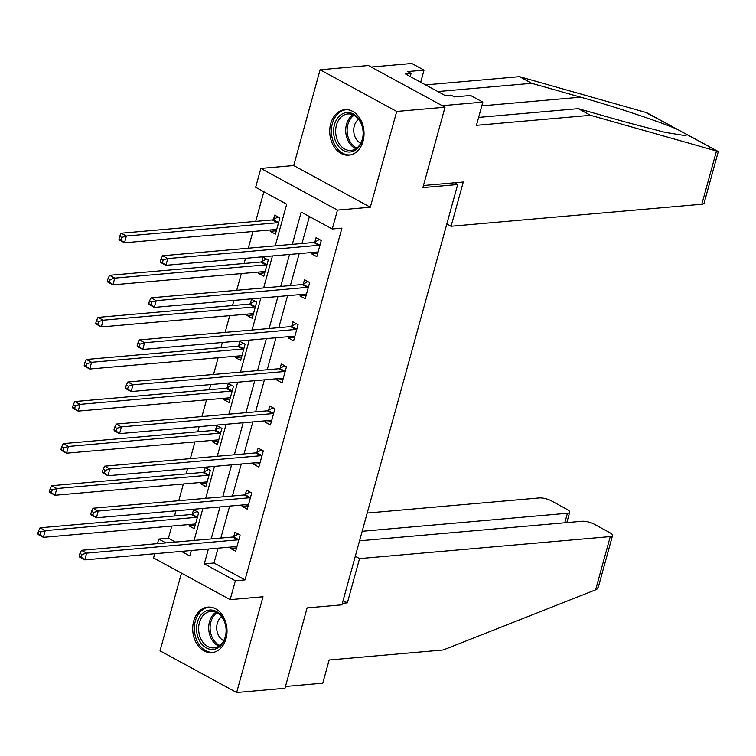 <?xml version="1.0" encoding="UTF-8"?>
<svg xmlns="http://www.w3.org/2000/svg" width="756" height="756" viewBox="0 0 756 756"><rect width="100%" height="100%" fill="white"/><g stroke="black" fill="none" stroke-linecap="round" stroke-linejoin="round"><path stroke-width="1.13" d="M330.731 123.634A22.841 17.105 -95 0 0 348.875 155.178A22.841 17.105 -95 0 0 363.031 141.211A22.841 17.105 -95 0 0 344.878 109.677A22.841 17.105 -95 0 0 330.731 123.634M193.716 621.073A22.841 17.105 -95 0 0 211.86 652.617A22.841 17.105 -95 0 0 226.016 638.65A22.841 17.105 -95 0 0 207.862 607.106A22.841 17.105 -95 0 0 193.716 621.073M275.231 245.851L286.704 204.205L255.651 187.299L260.858 168.418L337.459 210.111L332.253 228.992L301.2 212.086L292.317 244.358M293.715 165.536L370.317 207.22L396.702 111.453L445.029 107.21L368.427 65.526L320.1 69.769L293.715 165.536L260.858 168.418M181.449 573.133L160.045 650.831L236.647 692.524L263.022 596.758L230.164 599.64L153.562 557.956L154.715 553.742M157.503 543.649L158.76 539.066L165.829 542.912M171.773 526.072L168.427 538.225L158.76 539.066M263.853 191.769L255.698 221.395M252.91 231.497L248.308 248.223M245.53 258.316L244.103 263.485M241.325 273.577L236.713 290.304M233.935 300.397L232.508 305.566M229.729 315.658L225.127 332.385M222.34 342.477L220.922 347.647M218.134 357.739L213.532 374.466M210.754 384.558L209.327 389.727M206.549 399.829L201.937 416.547M199.159 426.649L197.741 431.808M194.953 441.91L190.351 458.627M187.564 468.729L186.146 473.899M183.368 483.991L178.756 500.718M175.978 510.81L174.551 515.979M396.702 111.453L320.1 69.769M445.029 107.21L422.887 187.601L457.682 184.549L341.92 604.828L307.116 607.89L284.974 688.272L236.647 692.524M457.682 184.549L454.469 182.801M168.427 538.225L175.486 542.061M189.463 524.522L189.085 525.892L194.264 528.709L198.715 512.521L193.545 509.705L192.336 514.071M201.049 482.441L200.671 483.802L205.849 486.618L210.31 470.44L205.131 467.624L203.931 471.99M212.644 440.351L212.266 441.721L217.444 444.537L221.905 428.35L216.726 425.534L215.526 429.899M224.239 398.27L223.861 399.64L229.03 402.457L233.491 386.269L228.312 383.453L227.112 387.819M235.825 356.189L235.447 357.56L240.625 360.376L245.086 344.188L239.907 341.372L238.707 345.738M247.42 314.109L247.042 315.479L252.22 318.295L256.671 302.107L251.502 299.291L250.293 303.657M259.006 272.028L258.628 273.389L263.806 276.214L268.267 260.026L263.088 257.21L261.888 261.576M270.601 229.937L270.223 231.308L275.401 234.124L279.862 217.945L274.683 215.129L273.483 219.495M218.059 548.176L213.976 563.012L245.029 579.909L341.92 228.142L332.253 228.992M309.402 216.556L301.975 243.508M299.196 253.6L290.389 285.588M287.611 295.681L278.794 327.669M276.016 337.762L267.208 369.75M264.42 379.852L255.613 411.831M252.835 421.933L244.018 453.921M241.24 464.014L232.432 496.002M229.644 506.095L220.837 538.083M230.863 547.051L230.486 548.421L235.664 551.237L240.124 535.05L234.946 532.233L233.746 536.599M242.459 504.97L242.081 506.34L247.259 509.157L251.71 492.969L246.541 490.153L245.331 494.518M254.044 462.889L253.676 464.26L258.845 467.076L263.305 450.888L258.127 448.072L256.927 452.438M265.639 420.808L265.261 422.179L270.44 424.995L274.9 408.807L269.722 405.991L268.522 410.357M277.235 378.728L276.857 380.088L282.035 382.914L286.486 366.726L281.317 363.91L280.107 368.276M288.82 336.637L288.442 338.008L293.621 340.824L298.081 324.645L292.903 321.82L291.703 326.195M300.415 294.556L300.037 295.927L305.216 298.743L309.667 282.555L304.498 279.739L303.298 284.105M312.011 252.476L311.633 253.846L316.802 256.662L321.262 240.474L316.084 237.658L314.883 242.024M370.317 207.22L337.459 210.111M245.029 579.909L235.362 580.759L230.164 599.64M181.412 551.398L189.813 555.972L191.315 550.529M194.094 540.436L202.901 508.448M205.689 498.346L214.496 466.367M217.274 456.265L226.091 424.277M228.87 414.184L237.677 382.196M240.465 372.103L249.272 340.115M252.05 330.022L260.867 298.034M263.646 287.932L272.453 255.953M208.391 549.026L204.309 563.863L235.362 580.759M289.529 254.451L280.722 286.439M277.943 296.532L269.127 328.52M266.348 338.612L257.541 370.601M254.753 380.703L245.946 412.681M243.167 422.784L234.36 454.762M231.572 464.864L222.765 496.853M219.987 506.945L211.17 538.933M213.976 563.012L204.309 563.863M236.59 547.883L230.486 548.421M195.18 525.354L189.085 525.892M206.775 483.273L200.671 483.802M248.176 505.802L242.081 506.34M218.361 441.183L212.266 441.721M259.771 463.721L253.676 464.26M229.956 399.102L223.861 399.64M271.366 421.64L265.261 422.179M241.551 357.021L235.447 357.56M282.952 379.559L276.857 380.088M253.137 314.94L247.042 315.479M294.547 337.478L288.442 338.008M264.732 272.859L258.628 273.389M306.133 295.388L300.037 295.927M276.318 230.778L270.223 231.308M317.728 253.307L311.633 253.846M236.259 546.616L236.845 546.938M237.819 539.86L232.64 537.043L81.468 550.321L86.638 553.137L237.819 539.86A2.929 1.739 118.6 0 0 238.594 539.604L238.924 539.425M82.017 554.535L86.638 553.137L84.785 559.884L79.607 557.068L79.21 556.114L81.279 557.238L82.017 554.535L79.947 553.411L79.21 556.114M236.864 546.871L236.628 546.739A2.929 1.739 118.6 0 0 236.619 546.73A2.929 1.739 118.6 0 0 235.957 546.607L84.785 559.884L81.279 557.238M232.64 537.043A2.929 1.739 118.6 0 0 233.415 536.788L238.282 534.048M81.468 550.321L79.947 553.411M195.445 524.399L194.85 524.078M196.872 511.519L192.015 514.25A2.929 1.739 -61.4 0 1 191.24 514.515L40.059 527.792L45.237 530.608L43.375 537.346L194.557 524.069A2.929 1.739 -61.4 0 1 195.209 524.201A2.929 1.739 -61.4 0 1 195.218 524.201L195.464 524.343M197.514 516.887L197.184 517.066A2.929 1.739 -61.4 0 1 196.409 517.331L45.237 530.608L40.616 532.007L38.547 530.882L37.8 533.575L39.87 534.7L40.616 532.007M39.87 534.7L43.375 537.346L38.206 534.53L37.8 533.575M38.547 530.882L40.059 527.792M226.016 627.206A19.769 14.799 85 0 1 214.052 649.3A19.769 14.799 85 0 1 196.796 632.243A19.769 14.799 85 0 1 208.769 610.158A19.769 14.799 85 0 1 226.016 627.206M198.847 631.978A18.305 13.702 -95 0 0 213.976 647.873A18.305 13.702 -95 0 0 225.902 627.31A18.305 13.702 -95 0 0 210.773 611.406A18.305 13.702 -95 0 0 198.847 631.978M221.64 616.792A13.032 9.762 -95 0 0 216.859 630.06A13.032 9.762 -95 0 0 223.738 640.682M209.847 607.087A22.699 17.001 -95 0 0 209.421 607.115A22.699 17.001 -95 0 0 194.632 632.621A22.699 17.001 -95 0 0 213.39 652.333A22.699 17.001 -95 0 0 213.825 652.286M363.041 129.777A19.769 14.799 85 0 1 351.067 151.861A19.769 14.799 85 0 1 333.821 134.804A19.769 14.799 85 0 1 345.785 112.72A19.769 14.799 85 0 1 363.041 129.777M335.862 134.54A18.305 13.702 -95 0 0 350.992 150.435A18.305 13.702 -95 0 0 362.918 129.871A18.305 13.702 -95 0 0 347.788 113.976A18.305 13.702 -95 0 0 335.862 134.54M358.656 119.353A13.032 9.762 -95 0 0 353.874 132.621A13.032 9.762 -95 0 0 360.754 143.253M346.872 109.648A22.699 17.001 -95 0 0 346.437 109.686A22.699 17.001 -95 0 0 331.648 135.182A22.699 17.001 -95 0 0 350.415 154.895A22.699 17.001 -95 0 0 350.841 154.857M342.336 603.288L347.363 602.853L359.544 558.608L610.281 536.59A8.789 2.589 15.4 0 0 612.54 535.541A8.789 2.589 15.4 0 0 609.865 532.697L594.131 524.135A8.789 2.589 15.4 0 0 582.12 521.262L359.554 540.814M359.544 558.608L355.282 556.293M612.54 535.541L598.421 586.798L596.947 589.141L595.615 589.841L443.224 649.971L329.172 659.988L322.774 683.188L285.475 686.467M564.798 522.783L567.425 513.267A8.789 2.589 15.4 0 0 569.684 512.218A8.789 2.589 15.4 0 0 567.009 509.374L551.275 500.812A8.789 2.589 15.4 0 0 539.264 497.939L367.199 513.05M567.425 513.267L362.171 531.288M347.363 602.853L343.101 600.529M716.49 150.992L718.2 151.937L704.082 203.194A8.789 2.589 -164.6 0 1 701.823 204.243L716.49 150.992L590.493 115.309L476.441 125.326L482.829 102.126L442.232 105.689L371.224 67.048L411.822 63.476L424.031 70.128L407.796 71.555L411.103 73.36L405.31 73.861L445.265 95.615L451.067 95.105L454.375 96.9L470.61 95.483L482.829 102.126M478.614 117.416L578.283 108.656L627.234 122.529L665.176 132.394L685.777 135.73L686.75 134.483L677.735 129.569C663.078 122.793 614.779 106.672 580.655 97.174L531.704 83.311L437.809 91.552M578.283 108.656L590.493 115.309M420.695 82.243L424.031 70.128M679.37 130.372L645.482 112.342L519.485 76.658L531.704 83.311M519.485 76.658L425.6 84.908M446.824 223.946L451.086 226.261L701.823 204.243M423.454 185.522L463.277 182.026L451.086 226.261M410.224 76.545L411.103 73.36M247.845 504.535L248.44 504.857M249.404 497.779L244.235 494.963L93.054 508.24L98.233 511.056L249.404 497.779A2.929 1.739 118.6 0 0 250.189 497.524L250.51 497.335M93.612 512.455L98.233 511.056L96.381 517.803L91.202 514.987L90.796 514.023L92.865 515.157L93.612 512.455L91.542 511.33L90.796 514.023M248.459 504.791L248.223 504.658A2.929 1.739 118.6 0 0 248.204 504.649A2.929 1.739 118.6 0 0 247.552 504.526L96.381 517.803L92.865 515.157M244.235 494.963A2.929 1.739 118.6 0 0 245.01 494.707L249.877 491.967M93.054 508.24L91.542 511.33M259.44 462.445L260.036 462.776M261 455.698L255.821 452.882L104.649 466.159L109.828 468.975L261 455.698A2.929 1.739 118.6 0 0 261.774 455.443L262.105 455.254M105.197 470.374L109.828 468.975L107.966 475.722L102.788 472.906L102.391 471.942L104.46 473.067L105.197 470.374L103.128 469.249L102.391 471.942M260.055 462.71L259.809 462.577A2.929 1.739 118.6 0 0 259.799 462.568A2.929 1.739 118.6 0 0 259.147 462.445L107.966 475.722L104.46 473.067M255.821 452.882A2.929 1.739 118.6 0 0 256.596 452.627L261.463 449.886M104.649 466.159L103.128 469.249M207.04 482.319L206.445 481.997M208.467 469.438L203.6 472.169A2.929 1.739 -61.4 0 1 202.825 472.424L51.654 485.702L56.832 488.527L54.971 495.265L206.142 481.988A2.929 1.739 -61.4 0 1 206.804 482.111A2.929 1.739 -61.4 0 1 206.813 482.12L207.049 482.252M209.11 474.806L208.779 474.985A2.929 1.739 -61.4 0 1 208.004 475.25L56.832 488.527L52.202 489.926L50.132 488.792L49.395 491.495L51.465 492.619L52.202 489.926M51.465 492.619L54.971 495.265L49.792 492.449L49.395 491.495M50.132 488.792L51.654 485.702M218.626 440.238L218.03 439.916M220.062 427.348L215.195 430.088A2.929 1.739 -61.4 0 1 214.421 430.344L63.239 443.621L68.418 446.437L66.566 453.184L217.737 439.907A2.929 1.739 -61.4 0 1 218.389 440.03A2.929 1.739 -61.4 0 1 218.408 440.039L218.645 440.172M220.695 432.725L220.374 432.904A2.929 1.739 -61.4 0 1 219.599 433.16L68.418 446.437L63.797 447.835L61.727 446.711L60.981 449.414L63.05 450.538L63.797 447.835M63.05 450.538L66.566 453.184L61.387 450.368L60.981 449.414M61.727 446.711L63.239 443.621M271.035 420.364L271.621 420.686M272.595 413.617L267.416 410.801L116.244 424.078L121.414 426.894L272.595 413.617A2.929 1.739 118.6 0 0 273.37 413.352L273.691 413.173M116.793 428.293L121.414 426.894L119.561 433.632L114.383 430.816L113.976 429.862L116.046 430.986L116.793 428.293L114.723 427.168L113.976 429.862M271.64 420.629L271.404 420.487A2.929 1.739 118.6 0 0 271.395 420.487A2.929 1.739 118.6 0 0 270.733 420.355L119.561 433.632L116.046 430.986M267.416 410.801A2.929 1.739 118.6 0 0 268.191 410.536L273.058 407.805M116.244 424.078L114.723 427.168M282.621 378.284L283.216 378.605M284.18 371.536L279.011 368.72L127.83 381.997L133.009 384.813L284.18 371.536A2.929 1.739 118.6 0 0 284.955 371.272L285.286 371.092M128.388 386.212L133.009 384.813L131.147 391.551L125.978 388.735L125.572 387.781L127.641 388.905L128.388 386.212L126.318 385.078L125.572 387.781M283.235 378.539L282.99 378.406A2.929 1.739 118.6 0 0 282.98 378.406A2.929 1.739 118.6 0 0 282.328 378.274L131.147 391.551L127.641 388.905M279.011 368.72A2.929 1.739 118.6 0 0 279.786 368.455L284.643 365.724M127.83 381.997L126.318 385.078M294.216 336.203L294.812 336.524M295.776 329.446L290.597 326.63L139.425 339.907L144.604 342.723L295.776 329.446A2.929 1.739 118.6 0 0 296.55 329.191L296.881 329.011M139.973 344.122L144.604 342.723L142.742 349.47L137.564 346.654L137.167 345.7L139.236 346.824L139.973 344.122L137.904 342.997L137.167 345.7M294.821 336.458L294.585 336.325A2.929 1.739 118.6 0 0 294.575 336.316A2.929 1.739 118.6 0 0 293.914 336.193L142.742 349.47L139.236 346.824M290.597 326.63A2.929 1.739 118.6 0 0 291.372 326.375L296.239 323.644M139.425 339.907L137.904 342.997M230.221 398.157L229.626 397.836M231.648 385.267L226.781 388.008A2.929 1.739 -61.4 0 1 226.006 388.263L74.835 401.54L80.013 404.356L78.151 411.103L229.333 397.826A2.929 1.739 -61.4 0 1 229.985 397.949A2.929 1.739 -61.4 0 1 229.994 397.958L230.24 398.091M232.29 390.635L231.96 390.824A2.929 1.739 -61.4 0 1 231.185 391.079L80.013 404.356L75.392 405.755L73.313 404.63L72.576 407.323L74.646 408.457L75.392 405.755M74.646 408.457L78.151 411.103L72.973 408.287L72.576 407.323M73.313 404.63L74.835 401.54M241.807 356.076L241.221 355.745M243.243 343.186L238.376 345.927A2.929 1.739 -61.4 0 1 237.601 346.182L86.43 359.459L91.599 362.275L89.747 369.022L240.918 355.745A2.929 1.739 -61.4 0 1 241.58 355.868A2.929 1.739 -61.4 0 1 241.589 355.878L241.826 356.01M243.876 348.554L243.555 348.743A2.929 1.739 -61.4 0 1 242.78 348.998L91.599 362.275L86.978 363.674L84.908 362.549L84.162 365.243L86.241 366.376L86.978 363.674M86.241 366.376L89.747 369.022L84.568 366.206L84.162 365.243M84.908 362.549L86.43 359.459M253.402 313.986L252.806 313.664M254.838 301.105L249.971 303.836A2.929 1.739 -61.4 0 1 249.196 304.101L98.015 317.378L103.194 320.194L101.332 326.932L252.513 313.655A2.929 1.739 -61.4 0 1 253.165 313.787A2.929 1.739 -61.4 0 1 253.175 313.787L253.421 313.929M255.471 306.473L255.141 306.652A2.929 1.739 -61.4 0 1 254.366 306.917L103.194 320.194L98.573 321.593L96.503 320.468L95.757 323.162L97.826 324.286L98.573 321.593M97.826 324.286L101.332 326.932L96.163 324.116L95.757 323.162M96.503 320.468L98.015 317.378M305.802 294.122L306.397 294.443M307.371 287.365L302.192 284.549L151.011 297.826L156.19 300.642L307.371 287.365A2.929 1.739 118.6 0 0 308.146 287.11L308.467 286.921M151.569 302.041L156.19 300.642L154.337 307.39L149.159 304.573L148.752 303.619L150.822 304.744L151.569 302.041L149.499 300.916L148.752 303.619M306.416 294.377L306.18 294.245A2.929 1.739 118.6 0 0 306.161 294.235A2.929 1.739 118.6 0 0 305.509 294.112L154.337 307.39L150.822 304.744M302.192 284.549A2.929 1.739 118.6 0 0 302.967 284.294L307.834 281.553M151.011 297.826L149.499 300.916M264.997 271.905L264.402 271.584M266.424 259.024L261.557 261.756A2.929 1.739 -61.4 0 1 260.782 262.02L109.611 275.297L114.789 278.113L112.927 284.851L264.099 271.574A2.929 1.739 -61.4 0 1 264.761 271.706A2.929 1.739 -61.4 0 1 264.77 271.706L265.006 271.839M267.066 264.392L266.736 264.572A2.929 1.739 -61.4 0 1 265.961 264.836L114.789 278.113L110.159 279.512L108.089 278.378L107.352 281.081L109.422 282.205L110.159 279.512M109.422 282.205L112.927 284.851L107.749 282.035L107.352 281.081M108.089 278.378L109.611 275.297M317.397 252.041L317.993 252.362M318.956 245.284L313.778 242.468L162.606 255.745L167.785 258.561L318.956 245.284A2.929 1.739 118.6 0 0 319.731 245.029L320.062 244.84M163.164 259.96L167.785 258.561L165.923 265.309L160.744 262.493L160.348 261.529L162.417 262.663L163.164 259.96L161.085 258.835L160.348 261.529M318.011 252.296L317.766 252.164A2.929 1.739 118.6 0 0 317.756 252.154A2.929 1.739 118.6 0 0 317.104 252.031L165.923 265.309L162.417 262.663M313.778 242.468A2.929 1.739 118.6 0 0 314.553 242.213L319.419 239.472M162.606 255.745L161.085 258.835M276.583 229.824L275.997 229.503M278.019 216.944L273.152 219.675A2.929 1.739 -61.4 0 1 272.377 219.93L121.206 233.207L126.375 236.023L124.523 242.77L275.694 229.493A2.929 1.739 -61.4 0 1 276.356 229.616A2.929 1.739 -61.4 0 1 276.365 229.626L276.601 229.758M278.652 222.311L278.331 222.491A2.929 1.739 -61.4 0 1 277.556 222.746L126.375 236.023L121.754 237.431L119.684 236.297L118.938 239L121.007 240.124L121.754 237.431M121.007 240.124L124.523 242.77L119.344 239.954L118.938 239M119.684 236.297L121.206 233.207M238.594 539.604L233.415 536.788M192.015 514.25L197.184 517.066M191.24 514.515L196.409 517.331M218.9 646.144A18.305 13.702 85 0 1 208.921 631.09A18.305 13.702 85 0 1 215.923 612.256M217 612.776A17.7 13.258 -95 0 0 210.319 630.929A17.7 13.258 -95 0 0 219.873 645.444M355.915 148.705A18.305 13.702 85 0 1 345.936 133.651A18.305 13.702 85 0 1 352.939 114.817M354.016 115.337A17.7 13.258 -95 0 0 347.335 133.491A17.7 13.258 -95 0 0 356.889 148.015M595.615 589.841L610.281 536.59M717.567 151.247L686.75 134.483M677.735 129.569L646.919 112.805M481.799 105.859L580.655 97.174M250.189 497.524L245.01 494.707M261.774 455.443L256.596 452.627M203.6 472.169L208.779 474.985M202.825 472.424L208.004 475.25M215.195 430.088L220.374 432.904M214.421 430.344L219.599 433.16M273.37 413.352L268.191 410.536M284.955 371.272L279.786 368.455M296.55 329.191L291.372 326.375M226.781 388.008L231.96 390.824M226.006 388.263L231.185 391.079M238.376 345.927L243.555 348.743M237.601 346.182L242.78 348.998M249.971 303.836L255.141 306.652M249.196 304.101L254.366 306.917M308.146 287.11L302.967 284.294M261.557 261.756L266.736 264.572M260.782 262.02L265.961 264.836M319.731 245.029L314.553 242.213M273.152 219.675L278.331 222.491M272.377 219.93L277.556 222.746M569.684 512.218L566.82 522.604M686.174 134.077L717.964 151.38"/></g></svg>
